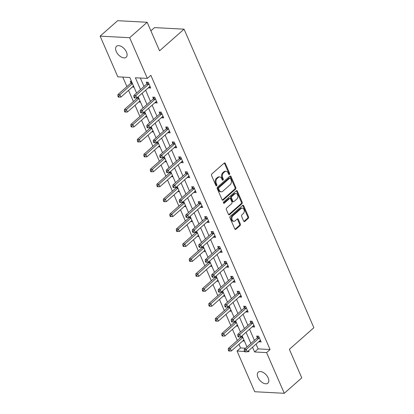 <?xml version="1.0" encoding="UTF-8"?>
<svg xmlns="http://www.w3.org/2000/svg" width="414" height="414" viewBox="0 0 414 414"><rect width="100%" height="100%" fill="white"/><g stroke="black" fill="none" stroke-linecap="round" stroke-linejoin="round"><path stroke-width="0.62" d="M229.444 174.47A0.781 0.559 93 0 0 229.641 173.388L225.299 163.401A1.118 0.797 93 0 0 224.673 162.893A1.118 0.797 93 0 0 224.202 163.069L211.839 173.983A1.118 0.797 93 0 0 211.559 175.531L215.901 185.513A0.781 0.559 93 0 0 216.864 184.665L216.299 183.376A3.581 2.556 93 0 1 217.19 178.429L218.219 177.518A3.581 2.556 93 0 1 219.72 176.949A3.581 2.556 93 0 1 221.728 178.584L222.287 179.878A0.781 0.559 93 0 0 223.249 179.029L222.691 177.735A3.581 2.556 93 0 1 223.581 172.788L224.611 171.877A3.581 2.556 93 0 1 226.106 171.308A3.581 2.556 93 0 1 228.119 172.943L228.678 174.237A0.781 0.559 93 0 0 229.444 174.47M228.73 174.341A0.781 0.559 93 0 0 228.844 173.347L224.502 163.359A1.118 0.797 93 0 0 224.264 163.023M215.953 185.617A0.781 0.559 93 0 0 216.061 184.623L215.503 183.335L216.299 183.376M222.344 179.976A0.781 0.559 93 0 0 222.453 178.988L221.894 177.694L222.691 177.735M257.953 377.408A7.297 4.192 48.6 0 1 258.232 372.207A7.297 4.192 48.6 0 1 268.168 377.946A7.297 4.192 48.6 0 1 267.889 383.147A7.297 4.192 48.6 0 1 257.953 377.408M116.241 51.496A7.297 4.192 48.6 0 1 116.52 46.296A7.297 4.192 48.6 0 1 126.456 52.04A7.297 4.192 48.6 0 1 126.182 57.241A7.297 4.192 48.6 0 1 116.241 51.496M243.686 221.107A1.118 0.797 93 0 0 244.312 221.614A1.118 0.797 93 0 0 244.783 221.438L248.25 218.375A1.118 0.797 93 0 0 248.529 216.827L243.706 205.742A1.118 0.797 93 0 0 243.08 205.23A1.118 0.797 93 0 0 242.609 205.406L230.246 216.32A1.118 0.797 93 0 0 229.967 217.867L234.79 228.958A1.118 0.797 93 0 0 235.416 229.47A1.118 0.797 93 0 0 235.887 229.289L240.073 225.594A1.118 0.797 93 0 0 240.353 224.046L238.288 219.301A1.118 0.797 93 0 0 237.662 218.789A1.118 0.797 93 0 0 237.196 218.965L235.116 220.802A2.996 2.137 93 0 1 233.863 221.278A2.996 2.137 93 0 1 231.943 219.078A2.996 2.137 93 0 1 232.932 215.772L241.072 208.589A2.996 2.137 93 0 1 242.325 208.113A2.996 2.137 93 0 1 244.244 210.312A2.996 2.137 93 0 1 243.256 213.614L241.9 214.814A1.118 0.797 93 0 0 241.621 216.356L243.686 221.107M136.563 93.031L129.799 77.47L117.824 76.833L100.136 36.142L117.633 20.7L147.161 22.268L159.566 50.798L184.064 29.177L313.864 327.702L289.37 349.323L301.775 377.858L284.278 393.3L254.75 391.732L237.056 351.041L244.508 351.439M147.161 22.268L129.665 37.71L147.353 78.401L135.383 77.765L140.506 89.553M256.038 344.117L258.113 348.883L270.083 349.519L150.856 75.312L147.353 78.401M270.083 349.519L266.585 352.609L284.278 393.3M235.54 189.146A1.118 0.797 93 0 0 235.82 187.604L231.002 176.514A1.118 0.797 93 0 0 230.37 176.002A1.118 0.797 93 0 0 229.905 176.178L217.536 187.097A1.118 0.797 93 0 0 217.257 188.639L222.08 199.729A1.118 0.797 93 0 0 222.706 200.241A1.118 0.797 93 0 0 223.177 200.065L235.54 189.146L234.743 189.105A1.118 0.797 93 0 0 235.023 187.558L230.2 176.473A1.118 0.797 93 0 0 229.967 176.131M237.351 191.128L242.174 202.218A1.118 0.797 93 0 1 241.895 203.76L229.532 214.675A1.118 0.797 93 0 1 229.061 214.856A1.118 0.797 93 0 1 228.435 214.343L226.37 209.598A1.118 0.797 93 0 1 226.649 208.051L231.664 203.626A1.118 0.797 93 0 0 231.943 202.079L230.572 198.932A1.118 0.797 93 0 0 229.946 198.42A1.118 0.797 93 0 0 229.48 198.596L224.259 203.207A0.781 0.559 93 0 1 223.684 201.892L236.259 190.792A1.118 0.797 93 0 1 236.725 190.616A1.118 0.797 93 0 1 237.351 191.128L236.554 191.082L241.378 202.172L242.174 202.218M184.064 29.177L154.536 27.609L150.882 30.833M140.341 78.029L144.01 86.464M145.635 90.205L150.505 101.399M152.129 105.14L156.999 116.334M158.624 120.076L163.489 131.269M165.119 135.016L169.983 146.204M171.613 149.951L176.478 161.144M178.108 164.886L182.972 176.079M184.603 179.821L189.467 191.014M191.097 194.756L195.962 205.949M197.592 209.691L202.456 220.885M204.086 224.626L208.951 235.82M210.581 239.566L215.446 250.76M217.071 254.501L221.94 265.695M223.565 269.436L228.435 280.63M230.06 284.371L234.929 295.565M236.554 299.306L241.424 310.5M243.049 314.242L247.919 325.435M249.544 329.182L254.413 340.375M148.595 87.597L148.735 87.923L150.732 88.027L148.233 82.282L146.235 82.179L146.913 83.726M155.09 102.532L155.229 102.858L157.227 102.962L154.727 97.218L152.73 97.114L153.408 98.661M161.584 117.467L161.724 117.793L163.721 117.897L161.222 112.153L159.224 112.049L159.902 113.596M168.079 132.402L168.219 132.728L170.211 132.837L167.717 127.093L165.719 126.984L166.397 128.537M174.568 147.337L174.713 147.663L176.706 147.772L174.211 142.028L172.214 141.919L172.886 143.472M181.063 162.272L181.208 162.598L183.2 162.707L180.706 156.963L178.708 156.854L179.381 158.407M187.558 177.213L187.702 177.539L189.695 177.642L187.2 171.898L185.203 171.794L185.876 173.342M194.052 192.148L194.197 192.474L196.189 192.577L193.695 186.833L191.698 186.73L192.37 188.277M200.547 207.083L200.692 207.409L202.684 207.512L200.19 201.768L198.192 201.665L198.865 203.212M207.041 222.018L207.186 222.344L209.179 222.453L206.679 216.703L204.687 216.6L205.36 218.147M213.536 236.953L213.681 237.279L215.673 237.388L213.174 231.643L211.181 231.535L211.854 233.087M220.031 251.888L220.17 252.214L222.168 252.323L219.668 246.578L217.676 246.47L218.349 248.022M226.525 266.823L226.665 267.154L228.663 267.258L226.163 261.513L224.171 261.405L224.843 262.957M233.02 281.763L233.16 282.089L235.157 282.193L232.658 276.449L230.665 276.345L231.338 277.892M239.515 296.698L239.654 297.024L241.652 297.128L239.152 291.384L237.16 291.28L237.833 292.827M246.009 311.633L246.149 311.959L248.146 312.063L245.647 306.319L243.655 306.215L244.327 307.762M252.504 326.568L252.643 326.894L254.641 327.003L252.142 321.259L250.144 321.15L250.822 322.703M258.998 341.503L259.138 341.829L261.136 341.938L258.636 336.194L256.639 336.085L257.317 337.638M122.782 77.097L126.922 86.609M128.547 90.355L133.417 101.544M135.042 105.291L139.906 116.484M141.536 120.226L146.401 131.419M148.031 135.161L152.895 146.354M154.525 150.096L159.39 161.289M161.02 165.031L165.885 176.224M167.515 179.966L172.379 191.159M174.009 194.906L178.874 206.1M180.504 209.841L185.368 221.035M186.999 224.776L191.863 235.97M193.488 239.711L198.358 250.905M199.983 254.646L204.852 265.84M206.477 269.581L211.347 280.775M212.972 284.521L217.842 295.715M219.467 299.457L224.336 310.65M225.961 314.392L230.831 325.585M232.456 329.327L237.326 340.52M238.95 344.262L240.555 347.951L245.523 348.215M131.502 81.392L130.275 81.33L130.948 82.878M132.63 86.749L132.775 87.075L134.001 87.142M137.324 97.538L137.443 97.813M139.125 101.684L139.27 102.01L140.496 102.077M143.818 112.479L143.937 112.753M145.619 116.619L145.764 116.945L146.991 117.012M150.313 127.414L150.432 127.688M152.114 131.554L152.259 131.88L153.485 131.947M156.808 142.349L156.927 142.623M158.609 146.489L158.753 146.82L159.98 146.882M163.302 157.284L163.421 157.558M165.103 161.429L165.248 161.755L166.475 161.817M169.797 172.219L169.916 172.493M171.598 176.364L171.738 176.69L172.969 176.752M176.292 187.154L176.411 187.428M178.092 191.299L178.232 191.625L179.464 191.692M182.786 202.094L182.905 202.368M184.587 206.234L184.727 206.56L185.958 206.627M189.281 217.029L189.4 217.303M191.082 221.169L191.221 221.495L192.453 221.562M195.775 231.964L195.894 232.238M197.576 236.104L197.716 236.43L198.943 236.497M202.27 246.899L202.389 247.174M204.071 251.044L204.211 251.37L205.437 251.433M208.765 261.834L208.884 262.109M210.566 265.979L210.705 266.305L211.932 266.368M215.259 276.769L215.378 277.044M217.06 280.915L217.2 281.241L218.426 281.308M221.749 291.71L221.868 291.984M223.555 295.85L223.695 296.176L224.921 296.243M228.243 306.645L228.362 306.919M230.044 310.785L230.189 311.111L231.416 311.178M234.738 321.58L234.857 321.854M236.539 325.72L236.684 326.046L237.91 326.113M241.233 336.515L241.352 336.789M243.034 340.66L243.178 340.986L244.405 341.048M100.136 36.142L129.665 37.71M240.555 347.951L237.056 351.041M247.562 351.6L249.026 351.677L248.597 350.684M246.967 346.942L242.102 335.749M240.472 332.007L235.607 320.814M233.977 317.072L229.113 305.879M227.483 302.137L222.618 290.944M220.988 287.197L216.124 276.009M214.499 272.262L209.629 261.068M208.004 257.327L203.134 246.133M201.509 242.392L196.64 231.198M195.015 227.457L190.145 216.263M188.52 212.522L183.65 201.328M182.025 197.581L177.156 186.393M175.531 182.646L170.661 171.453M169.036 167.711L164.172 156.518M162.542 152.776L157.677 141.583M156.047 137.841L151.182 126.648M149.552 122.906L144.688 111.713M143.058 107.971L138.193 96.778M252.54 347.206L254.615 351.972L266.585 352.609M142.137 93.295L147.001 104.488M148.631 108.23L153.496 119.423M155.126 123.165L159.99 134.359M161.62 138.1L166.485 149.294M168.115 153.04L172.98 164.234M174.61 167.975L179.474 179.169M181.104 182.91L185.969 194.104M187.594 197.845L192.463 209.039M194.088 212.78L198.958 223.974M200.583 227.716L205.453 238.909M207.078 242.656L211.947 253.844M213.572 257.591L218.442 268.784M220.067 272.526L224.937 283.719M226.561 287.461L231.431 298.654M233.056 302.396L237.921 313.589M239.551 317.331L244.415 328.525M246.045 332.266L250.91 343.46M258.113 348.883L254.615 351.972M132.775 87.075L133.639 86.309M148.735 87.923L150.142 86.676M155.229 102.858L156.637 101.616M139.27 102.01L140.134 101.244M161.724 117.793L163.132 116.551M145.764 116.945L146.628 116.179M168.219 132.728L169.626 131.486M152.259 131.88L153.123 131.119M174.713 147.663L176.121 146.421M158.753 146.82L159.618 146.054M181.208 162.598L182.615 161.356M165.248 161.755L166.112 160.989M187.702 177.539L189.11 176.292M171.738 176.69L172.607 175.924M194.197 192.474L195.605 191.232M178.232 191.625L179.102 190.859M200.692 207.409L202.099 206.167M184.727 206.56L185.596 205.794M207.186 222.344L208.594 221.102M191.221 221.495L192.091 220.729M213.681 237.279L215.089 236.037M197.716 236.43L198.585 235.669M220.17 252.214L221.583 250.972M204.211 251.37L205.08 250.605M226.665 267.154L228.078 265.907M210.705 266.305L211.575 265.54M233.16 282.089L234.572 280.842M217.2 281.241L218.069 280.475M239.654 297.024L241.062 295.782M223.695 296.176L224.559 295.41M246.149 311.959L247.556 310.717M230.189 311.111L231.053 310.345M252.643 326.894L254.051 325.652M236.684 326.046L237.548 325.285M259.138 341.829L260.546 340.587M243.178 340.986L244.043 340.22M226.106 171.308L225.309 171.267A3.581 2.556 93 0 0 223.814 171.836L224.611 171.877M221.894 177.694A3.581 2.556 93 0 1 222.784 172.747L223.814 171.836M219.72 176.949L218.923 176.907A3.581 2.556 93 0 0 217.422 177.477L218.219 177.518M215.503 183.335A3.581 2.556 93 0 1 216.393 178.382L217.422 177.477M222.318 200.071A1.118 0.797 93 0 0 222.38 200.019L234.743 189.105M230.489 178.398A0.781 0.559 93 0 0 229.718 178.165L218.866 187.744A0.781 0.559 93 0 0 218.67 188.825L219.265 190.186A3.581 2.556 93 0 0 221.273 191.822A3.581 2.556 93 0 0 222.768 191.258L230.189 184.706A3.581 2.556 93 0 0 231.079 179.759L230.489 178.398M230.049 178.036L229.247 177.994A0.781 0.559 93 0 0 228.921 178.118L229.718 178.165M221.273 191.822L220.476 191.78A3.581 2.556 93 0 1 218.463 190.145L217.873 188.784A0.781 0.559 93 0 1 218.069 187.702L228.921 178.118M228.673 214.685A1.118 0.797 93 0 0 228.73 214.633L241.098 203.719A1.118 0.797 93 0 0 241.378 202.172M229.946 198.42L229.149 198.378A1.118 0.797 93 0 0 228.678 198.554L223.55 203.083M236.87 199.03A2.996 2.137 93 0 0 237.859 195.729A2.996 2.137 93 0 0 235.933 193.529A2.996 2.137 93 0 0 234.681 194.006L231.814 196.536A1.118 0.797 93 0 0 231.535 198.083L232.906 201.23A1.118 0.797 93 0 0 233.532 201.742A1.118 0.797 93 0 0 234.003 201.561L236.87 199.03M235.933 193.529L235.136 193.488A2.996 2.137 93 0 0 233.884 193.959L234.681 194.006M233.532 201.742L232.735 201.701A1.118 0.797 93 0 1 232.109 201.188L230.738 198.037A1.118 0.797 93 0 1 231.017 196.495L233.884 193.959M236.554 191.082A1.118 0.797 93 0 0 236.316 190.745M242.325 208.113L241.522 208.071A2.996 2.137 93 0 0 240.275 208.542L241.072 208.589M233.863 221.278L233.066 221.236A2.996 2.137 93 0 1 231.141 219.037A2.996 2.137 93 0 1 232.13 215.73L240.275 208.542M235.028 229.299A1.118 0.797 93 0 0 235.085 229.247L239.276 225.547A1.118 0.797 93 0 0 239.556 224.005L237.491 219.26A1.118 0.797 93 0 0 237.253 218.918M243.924 221.443A1.118 0.797 93 0 0 243.986 221.397L247.453 218.333A1.118 0.797 93 0 0 247.732 216.786L242.909 205.696A1.118 0.797 93 0 0 242.671 205.36M131.611 81.636L130.871 83.028A1.139 0.812 -87 0 1 130.643 83.328L117.902 94.568L119.9 94.677L120.94 97.067L133.499 85.983M132.459 83.587L119.9 94.677L118.699 96.167L117.902 96.12L118.321 97.078L119.118 97.124L118.699 96.167M120.94 97.067L119.118 97.124M117.902 96.12L117.902 94.568M148.595 84.28L146.603 84.171L133.862 95.417L135.859 95.525L148.595 84.28A1.139 0.812 93 0 0 148.828 83.98L148.905 83.835M134.664 97.011L133.867 96.969L134.281 97.927L135.078 97.968L134.664 97.011L135.859 95.525L136.899 97.916L149.64 86.671A1.139 0.812 93 0 1 149.93 86.51L150.054 86.479M146.603 84.171A1.139 0.812 93 0 0 146.835 83.871L147.694 82.257M133.862 95.417L133.867 96.969M135.078 97.968L136.899 97.916M137.826 97.099L137.365 97.963A1.139 0.812 -87 0 1 137.137 98.263L124.397 109.508L126.394 109.612L127.434 112.003L139.994 100.918M138.954 98.527L126.394 109.612L125.194 111.102L124.397 111.061L124.816 112.018L125.613 112.059L125.194 111.102M127.434 112.003L125.613 112.059M124.397 111.061L124.397 109.508M144.32 112.039L143.86 112.898A1.139 0.812 -87 0 1 143.627 113.198L130.891 124.443L132.884 124.547L133.929 126.943L146.489 115.853M145.449 113.462L132.884 124.547L131.688 126.037L130.891 125.996L131.31 126.953L132.107 126.994L131.688 126.037M133.929 126.943L132.107 126.994M130.891 125.996L130.891 124.443M155.09 99.215L153.097 99.112L140.356 110.352L142.354 110.46L155.09 99.215A1.139 0.812 93 0 0 155.322 98.915L155.4 98.77M141.158 111.951L140.356 111.904L140.776 112.862L141.572 112.908L141.158 111.951L142.354 110.46L143.394 112.851L156.135 101.611A1.139 0.812 93 0 1 156.425 101.446L156.549 101.414M153.097 99.112A1.139 0.812 93 0 0 153.33 98.811L154.189 97.192M140.356 110.352L140.356 111.904M141.572 112.908L143.394 112.851M161.584 114.15L159.592 114.047L146.851 125.287L148.849 125.395L161.584 114.15A1.139 0.812 93 0 0 161.817 113.85L161.895 113.705M147.653 126.886L146.851 126.839L147.27 127.797L148.067 127.843L147.653 126.886L148.849 125.395L149.889 127.786L162.624 116.546A1.139 0.812 93 0 1 162.919 116.386L163.044 116.35M159.592 114.047A1.139 0.812 93 0 0 159.82 113.746L160.684 112.127M146.851 125.287L146.851 126.839M148.067 127.843L149.889 127.786M150.81 126.974L150.354 127.833A1.139 0.812 -87 0 1 150.122 128.133L137.386 139.378L139.378 139.482L140.424 141.878L152.983 130.788M151.943 128.397L139.378 139.482L138.183 140.972L137.386 140.931L137.8 141.888L138.602 141.93L138.183 140.972M140.424 141.878L138.602 141.93M137.386 140.931L137.386 139.378M157.304 141.909L156.849 142.768A1.139 0.812 -87 0 1 156.616 143.068L143.881 154.313L145.873 154.417L146.913 156.813L159.478 145.728M158.438 143.332L145.873 154.417L144.677 155.907L143.881 155.866L144.295 156.823L145.097 156.865L144.677 155.907M146.913 156.813L145.097 156.865M143.881 155.866L143.881 154.313M163.799 156.844L163.344 157.708A1.139 0.812 -87 0 1 163.111 158.003L150.375 169.248L152.368 169.357L153.408 171.748L165.973 160.663M164.932 158.267L152.368 169.357L151.172 170.842L150.375 170.801L150.789 171.758L151.591 171.8L151.172 170.842M153.408 171.748L151.591 171.8M150.375 170.801L150.375 169.248M168.079 129.085L166.086 128.982L153.346 140.227L155.343 140.33L168.079 129.085A1.139 0.812 93 0 0 168.312 128.785L168.389 128.64M154.148 141.821L153.346 141.779L153.765 142.737L154.562 142.778L154.148 141.821L155.343 140.33L156.383 142.726L169.119 131.481A1.139 0.812 93 0 1 169.414 131.321L169.538 131.285M166.086 128.982A1.139 0.812 93 0 0 166.314 128.682L167.178 127.062M153.346 140.227L153.346 141.779M154.562 142.778L156.383 142.726M174.573 144.025L172.581 143.917L159.84 155.162L161.838 155.266L174.573 144.025A1.139 0.812 93 0 0 174.806 143.725L174.884 143.575M160.642 156.756L159.84 156.715L160.259 157.672L161.056 157.713L160.642 156.756L161.838 155.266L162.878 157.662L175.614 146.416A1.139 0.812 93 0 1 175.909 146.256L176.033 146.22M172.581 143.917A1.139 0.812 93 0 0 172.809 143.617L173.668 141.997M159.84 155.162L159.84 156.715M161.056 157.713L162.878 157.662M181.068 158.96L179.076 158.852L166.335 170.097L168.332 170.201L181.068 158.96A1.139 0.812 93 0 0 181.301 158.66L181.379 158.51M167.132 171.691L166.335 171.65L166.754 172.607L167.551 172.648L167.132 171.691L168.332 170.201L169.373 172.597L182.108 161.351A1.139 0.812 93 0 1 182.403 161.191L182.527 161.155M179.076 158.852A1.139 0.812 93 0 0 179.303 158.552L180.162 156.932M166.335 170.097L166.335 171.65M167.551 172.648L169.373 172.597M170.294 171.779L169.838 172.643A1.139 0.812 -87 0 1 169.605 172.943L156.87 184.183L158.862 184.292L159.902 186.683L172.467 175.598M171.422 173.202L158.862 184.292L157.667 185.782L156.87 185.736L157.284 186.693L158.086 186.74L157.667 185.782M159.902 186.683L158.086 186.74M156.87 185.736L156.87 184.183M187.563 173.896L185.57 173.787L172.829 185.032L174.827 185.136L187.563 173.896A1.139 0.812 93 0 0 187.796 173.595L187.873 173.445M173.626 186.626L172.829 186.585L173.249 187.542L174.046 187.583L173.626 186.626L174.827 185.136L175.867 187.532L188.603 176.286A1.139 0.812 93 0 1 188.898 176.126L189.022 176.095M185.57 173.787A1.139 0.812 93 0 0 185.798 173.487L186.657 171.867M172.829 185.032L172.829 186.585M174.046 187.583L175.867 187.532M176.788 186.714L176.333 187.578A1.139 0.812 -87 0 1 176.1 187.878L163.364 199.118L165.357 199.227L166.397 201.618L178.957 190.533M177.916 188.142L165.357 199.227L164.161 200.718L163.364 200.676L163.778 201.634L164.575 201.675L164.161 200.718M166.397 201.618L164.575 201.675M163.364 200.676L163.364 199.118M194.057 188.831L192.06 188.727L179.324 199.967L181.316 200.076L194.057 188.831A1.139 0.812 93 0 0 194.29 188.53L194.368 188.386M180.121 201.561L179.324 201.52L179.743 202.477L180.54 202.518L180.121 201.561L181.316 200.076L182.362 202.467L195.097 191.227A1.139 0.812 93 0 1 195.387 191.061L195.517 191.03M192.06 188.727A1.139 0.812 93 0 0 192.293 188.427L193.152 186.807M179.324 199.967L179.324 201.52M180.54 202.518L182.362 202.467M183.283 201.654L182.828 202.513A1.139 0.812 -87 0 1 182.595 202.813L169.859 214.059L171.851 214.162L172.892 216.558L185.451 205.468M184.411 203.077L171.851 214.162L170.656 215.653L169.859 215.611L170.273 216.569L171.07 216.61L170.656 215.653M172.892 216.558L171.07 216.61M169.859 215.611L169.859 214.059M200.552 203.766L198.554 203.662L185.819 214.902L187.811 215.011L200.552 203.766A1.139 0.812 93 0 0 200.785 203.465L200.862 203.321M186.616 216.501L185.819 216.455L186.233 217.412L187.035 217.459L186.616 216.501L187.811 215.011L188.856 217.402L201.592 206.162A1.139 0.812 93 0 1 201.882 205.996L202.011 205.965M198.554 203.662A1.139 0.812 93 0 0 198.787 203.362L199.646 201.742M185.819 214.902L185.819 216.455M187.035 217.459L188.856 217.402M189.778 216.589L189.322 217.448A1.139 0.812 -87 0 1 189.089 217.748L176.348 228.994L178.346 229.097L179.386 231.493L191.946 220.403M190.906 218.012L178.346 229.097L177.151 230.588L176.354 230.546L176.768 231.504L177.565 231.545L177.151 230.588M179.386 231.493L177.565 231.545M176.354 230.546L176.348 228.994M207.047 218.701L205.049 218.597L192.313 229.837L194.306 229.946L207.047 218.701A1.139 0.812 93 0 0 207.279 218.401L207.357 218.256M193.11 231.436L192.313 231.395L192.727 232.352L193.529 232.394L193.11 231.436L194.306 229.946L195.346 232.337L208.087 221.097A1.139 0.812 93 0 1 208.377 220.936L208.506 220.9M205.049 218.597A1.139 0.812 93 0 0 205.282 218.297L206.141 216.677M192.313 229.837L192.313 231.395M193.529 232.394L195.346 232.337M196.272 231.524L195.817 232.383A1.139 0.812 -87 0 1 195.584 232.684L182.843 243.929L184.841 244.032L185.881 246.428L198.441 235.343M197.4 232.947L184.841 244.032L183.645 245.523L182.848 245.481L183.262 246.439L184.059 246.48L183.645 245.523M185.881 246.428L184.059 246.48M182.848 245.481L182.843 243.929M213.541 233.636L211.544 233.532L198.808 244.777L200.8 244.881L213.541 233.636A1.139 0.812 93 0 0 213.774 233.341L213.852 233.191M199.605 246.371L198.808 246.33L199.222 247.287L200.024 247.329L199.605 246.371L200.8 244.881L201.841 247.277L214.581 236.032A1.139 0.812 93 0 1 214.871 235.871L215.001 235.835M211.544 233.532A1.139 0.812 93 0 0 211.777 233.232L212.636 231.612M198.808 244.777L198.808 246.33M200.024 247.329L201.841 247.277M202.767 246.459L202.311 247.318A1.139 0.812 -87 0 1 202.079 247.619L189.338 258.864L191.335 258.973L192.375 261.363L204.935 250.279M203.895 247.882L191.335 258.973L190.14 260.458L189.343 260.416L189.757 261.374L190.554 261.415L190.14 260.458M192.375 261.363L190.554 261.415M189.343 260.416L189.338 258.864M220.036 248.576L218.038 248.467L205.303 259.713L207.295 259.816L220.036 248.576A1.139 0.812 93 0 0 220.264 248.276L220.346 248.126M206.1 261.306L205.303 261.265L205.717 262.222L206.519 262.264L206.1 261.306L207.295 259.816L208.335 262.212L221.076 250.967A1.139 0.812 93 0 1 221.366 250.806L221.495 250.77M218.038 248.467A1.139 0.812 93 0 0 218.271 248.167L219.13 246.547M205.303 259.713L205.303 261.265M206.519 262.264L208.335 262.212M209.261 261.394L208.806 262.259A1.139 0.812 -87 0 1 208.573 262.559L195.832 273.799L197.83 273.908L198.87 276.298L211.43 265.214M210.39 262.818L197.83 273.908L196.634 275.393L195.832 275.351L196.252 276.309L197.048 276.355L196.634 275.393M198.87 276.298L197.048 276.355M195.832 275.351L195.832 273.799M226.53 263.511L224.533 263.402L211.797 274.648L213.79 274.751L226.53 263.511A1.139 0.812 93 0 0 226.758 263.211L226.836 263.061M212.594 276.241L211.797 276.2L212.211 277.157L213.008 277.199L212.594 276.241L213.79 274.751L214.83 277.147L227.571 265.902A1.139 0.812 93 0 1 227.86 265.741L227.99 265.71M224.533 263.402A1.139 0.812 93 0 0 224.766 263.102L225.625 261.482M211.797 274.648L211.797 276.2M213.008 277.199L214.83 277.147M215.756 276.329L215.296 277.194A1.139 0.812 -87 0 1 215.068 277.494L202.327 288.734L204.325 288.843L205.365 291.233L217.924 280.149M216.884 277.758L204.325 288.843L203.129 290.333L202.327 290.286L202.746 291.244L203.543 291.29L203.129 290.333M205.365 291.233L203.543 291.29M202.327 290.286L202.327 288.734M233.025 278.446L231.028 278.337L218.292 289.583L220.284 289.691L233.025 278.446A1.139 0.812 93 0 0 233.253 278.146L233.33 278.001M219.089 291.177L218.292 291.135L218.706 292.093L219.503 292.134L219.089 291.177L220.284 289.691L221.324 292.082L234.065 280.837A1.139 0.812 93 0 1 234.355 280.676L234.484 280.645M231.028 278.337A1.139 0.812 93 0 0 231.26 278.042L232.119 276.423M218.292 289.583L218.292 291.135M219.503 292.134L221.324 292.082M222.251 291.27L221.79 292.129A1.139 0.812 -87 0 1 221.562 292.429L208.822 303.674L210.819 303.778L211.859 306.174L224.419 295.084M223.379 292.693L210.819 303.778L209.624 305.268L208.822 305.227L209.241 306.184L210.038 306.225L209.624 305.268M211.859 306.174L210.038 306.225M208.822 305.227L208.822 303.674M239.52 293.381L237.522 293.278L224.781 304.518L226.779 304.626L239.52 293.381A1.139 0.812 93 0 0 239.747 293.081L239.825 292.936M225.583 306.117L224.786 306.07L225.2 307.028L225.997 307.074L225.583 306.117L226.779 304.626L227.819 307.017L240.56 295.777A1.139 0.812 93 0 1 240.85 295.612L240.979 295.58M237.522 293.278A1.139 0.812 93 0 0 237.755 292.977L238.614 291.358M224.781 304.518L224.786 306.07M225.997 307.074L227.819 307.017M228.745 306.205L228.285 307.064A1.139 0.812 -87 0 1 228.057 307.364L215.316 318.609L217.314 318.713L218.354 321.109L230.914 310.019M229.873 307.628L217.314 318.713L216.118 320.203L215.316 320.162L215.735 321.119L216.532 321.161L216.118 320.203M218.354 321.109L216.532 321.161M215.316 320.162L215.316 318.609M246.014 308.316L244.017 308.213L231.276 319.453L233.273 319.561L246.014 308.316A1.139 0.812 93 0 0 246.242 308.016L246.32 307.871M232.078 321.052L231.281 321.005L231.695 321.968L232.492 322.009L232.078 321.052L233.273 319.561L234.314 321.952L247.054 310.712A1.139 0.812 93 0 1 247.344 310.552L247.474 310.516M244.017 308.213A1.139 0.812 93 0 0 244.25 307.912L245.109 306.293M231.276 319.453L231.281 321.005M232.492 322.009L234.314 321.952M235.24 321.14L234.779 321.999A1.139 0.812 -87 0 1 234.552 322.299L221.811 333.544L223.808 333.648L224.849 336.044L237.408 324.959M236.368 322.563L223.808 333.648L222.608 335.138L221.811 335.097L222.23 336.054L223.027 336.096L222.608 335.138M224.849 336.044L223.027 336.096M221.811 335.097L221.811 333.544M252.504 323.251L250.511 323.148L237.771 334.393L239.768 334.496L252.504 323.251A1.139 0.812 93 0 0 252.737 322.951L252.814 322.806M238.573 335.987L237.776 335.945L238.19 336.903L238.987 336.944L238.573 335.987L239.768 334.496L240.808 336.892L253.549 325.647A1.139 0.812 93 0 1 253.839 325.487L253.963 325.451M250.511 323.148A1.139 0.812 93 0 0 250.744 322.848L251.603 321.228M237.771 334.393L237.776 335.945M238.987 336.944L240.808 336.892M241.735 336.075L241.274 336.934A1.139 0.812 -87 0 1 241.046 337.234L228.305 348.479L230.303 348.583L231.343 350.979L243.903 339.894M242.863 337.498L230.303 348.583L229.102 350.073L228.305 350.032L228.725 350.989L229.522 351.031L229.102 350.073M231.343 350.979L229.522 351.031M228.305 350.032L228.305 348.479M258.998 338.191L257.006 338.083L244.265 349.328L246.263 349.432L258.998 338.191A1.139 0.812 93 0 0 259.231 337.891L259.309 337.741M245.067 350.922L244.265 350.881L244.684 351.838L245.481 351.879L245.067 350.922L246.263 349.432L247.303 351.828L260.039 340.582A1.139 0.812 93 0 1 260.334 340.422L260.458 340.386M257.006 338.083A1.139 0.812 93 0 0 257.239 337.783L258.098 336.163M244.265 349.328L244.265 350.881M245.481 351.879L247.303 351.828M228.844 173.347L229.641 173.388M216.061 184.623L216.864 184.665M222.453 178.988L223.249 179.029M222.784 172.747L223.581 172.788M216.393 178.382L217.19 178.429M224.502 163.359L225.299 163.401M222.38 200.019L223.177 200.065M230.2 176.473L231.002 176.514M235.023 187.558L235.82 187.604M218.069 187.702L218.866 187.744M217.873 188.784L218.67 188.825M218.463 190.145L219.265 190.186M241.098 203.719L241.895 203.76M228.73 214.633L229.532 214.675M228.678 198.554L229.48 198.596M223.617 203.171L224.259 203.207M231.017 196.495L231.814 196.536M230.738 198.037L231.535 198.083M232.109 201.188L232.906 201.23M232.13 215.73L232.932 215.772M237.491 219.26L238.288 219.301M239.556 224.005L240.353 224.046M239.276 225.547L240.073 225.594M235.085 229.247L235.887 229.289M242.909 205.696L243.706 205.742M247.732 216.786L248.529 216.827M247.453 218.333L248.25 218.375M243.986 221.397L244.783 221.438M130.871 83.028L132.247 83.1M130.643 83.328L132.387 83.421M148.828 83.98L146.835 83.871M137.365 97.963L138.742 98.035M137.137 98.263L138.876 98.356M143.86 112.898L145.236 112.97M143.627 113.198L145.371 113.291M155.322 98.915L153.33 98.811M161.817 113.85L159.82 113.746M150.354 127.833L151.726 127.905M150.122 128.133L151.866 128.226M156.849 142.768L158.22 142.84M156.616 143.068L158.36 143.161M163.344 157.708L164.715 157.781M163.111 158.003L164.855 158.096M168.312 128.785L166.314 128.682M174.806 143.725L172.809 143.617M181.301 158.66L179.303 158.552M169.838 172.643L171.21 172.716M169.605 172.943L171.349 173.036M187.796 173.595L185.798 173.487M176.333 187.578L177.704 187.651M176.1 187.878L177.844 187.972M194.29 188.53L192.293 188.427M182.828 202.513L184.199 202.586M182.595 202.813L184.339 202.907M200.785 203.465L198.787 203.362M189.322 217.448L190.694 217.521M189.089 217.748L190.833 217.842M207.279 218.401L205.282 218.297M195.817 232.383L197.188 232.456M195.584 232.684L197.328 232.777M213.774 233.341L211.777 233.232M202.311 247.318L203.683 247.396M202.079 247.619L203.823 247.712M220.264 248.276L218.271 248.167M208.806 262.259L210.177 262.331M208.573 262.559L210.317 262.647M226.758 263.211L224.766 263.102M215.296 277.194L216.672 277.266M215.068 277.494L216.812 277.587M233.253 278.146L231.26 278.042M221.79 292.129L223.167 292.201M221.562 292.429L223.306 292.522M239.747 293.081L237.755 292.977M228.285 307.064L229.661 307.136M228.057 307.364L229.801 307.457M246.242 308.016L244.25 307.912M234.779 321.999L236.156 322.071M234.552 322.299L236.296 322.392M252.737 322.951L250.744 322.848M241.274 336.934L242.651 337.012M241.046 337.234L242.785 337.327M259.231 337.891L257.239 337.783"/></g></svg>

